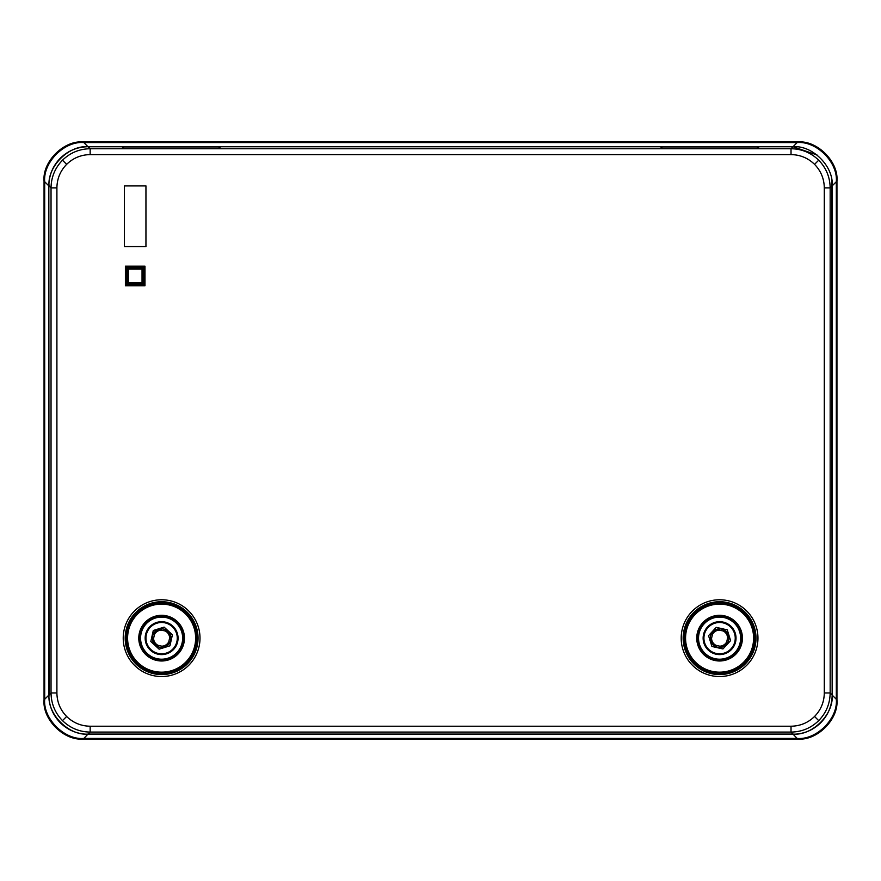 <?xml version="1.0" encoding="UTF-8"?>
<svg xmlns="http://www.w3.org/2000/svg" width="881" height="881" viewBox="0 0 881 881"><rect width="100%" height="100%" fill="white"/><g stroke="black" fill="none" stroke-linecap="round" stroke-linejoin="round"><path stroke-width="1.32" d="M719.579 615.312A22.84 22.84 0 0 1 742.419 638.152A22.84 22.84 0 0 1 719.579 660.981A22.84 22.84 0 0 1 696.75 638.152A22.84 22.84 0 0 1 719.579 615.312M719.579 660.276A22.124 22.124 0 0 0 741.703 638.152A22.124 22.124 0 0 0 719.579 616.028A22.124 22.124 0 0 0 697.455 638.152A22.124 22.124 0 0 0 719.579 660.276M719.579 673.392A35.24 35.24 0 0 0 754.819 638.152A35.24 35.24 0 0 0 719.579 602.912A35.24 35.24 0 0 0 684.339 638.152A35.24 35.24 0 0 0 719.579 673.392M703.247 623.385A22.025 22.025 0 0 1 734.347 621.81A22.025 22.025 0 0 1 735.921 652.92A22.025 22.025 0 0 1 704.811 654.484A22.025 22.025 0 0 1 703.247 623.385M707.377 627.118A16.453 16.453 0 0 0 708.555 650.354A16.453 16.453 0 0 0 731.781 649.176A16.453 16.453 0 0 0 730.613 625.951A16.453 16.453 0 0 0 707.377 627.118M707.961 627.646A15.66 15.66 0 0 0 709.084 649.771A15.66 15.66 0 0 0 731.197 648.647A15.66 15.66 0 0 0 730.085 626.534A15.66 15.66 0 0 0 707.961 627.646M712.685 631.919A9.295 9.295 0 0 0 713.346 645.046A9.295 9.295 0 0 0 726.484 644.385A9.295 9.295 0 0 0 725.812 631.248A9.295 9.295 0 0 0 712.685 631.919M711.562 638.351A8.028 8.028 0 0 0 715.945 645.31L713.445 644.749A9.008 9.008 0 0 1 710.989 640.861L712.982 632.018A9.008 9.008 0 0 1 716.87 629.563L725.713 631.556A9.008 9.008 0 0 1 728.169 635.443L726.175 644.286A9.008 9.008 0 0 1 722.288 646.742L715.945 645.31M716.22 627.36L708.555 635.664L711.914 646.456L722.938 648.945L730.602 640.641L727.254 629.849L716.22 627.36M719.788 646.169A8.028 8.028 0 0 0 726.737 641.786M727.607 637.943A8.028 8.028 0 0 0 723.213 630.994M719.381 630.124A8.028 8.028 0 0 0 712.421 634.518M138.78 638.152A22.84 22.84 0 0 1 161.619 615.312A22.84 22.84 0 0 1 184.448 638.152A22.84 22.84 0 0 1 161.619 660.981A22.84 22.84 0 0 1 138.78 638.152M183.733 638.152A22.124 22.124 0 0 0 161.619 616.028A22.124 22.124 0 0 0 139.495 638.152A22.124 22.124 0 0 0 161.619 660.276A22.124 22.124 0 0 0 183.733 638.152M196.859 638.152A35.24 35.24 0 0 0 161.619 602.912A35.24 35.24 0 0 0 126.379 638.152A35.24 35.24 0 0 0 161.619 673.392A35.24 35.24 0 0 0 196.859 638.152M146.841 654.484A22.025 22.025 0 0 1 145.277 623.385A22.025 22.025 0 0 1 176.387 621.81A22.025 22.025 0 0 1 177.951 652.92A22.025 22.025 0 0 1 146.841 654.484A22.025 22.025 0 0 0 177.951 652.92A22.025 22.025 0 0 0 176.387 621.81M150.585 650.354A16.453 16.453 0 0 0 173.821 649.176A16.453 16.453 0 0 0 172.643 625.951A16.453 16.453 0 0 0 149.407 627.118A16.453 16.453 0 0 0 150.585 650.354M151.114 649.771A15.66 15.66 0 0 0 173.238 648.647A15.66 15.66 0 0 0 172.114 626.534A15.66 15.66 0 0 0 149.99 627.646A15.66 15.66 0 0 0 151.114 649.771M155.375 645.046A9.295 9.295 0 0 0 168.513 644.385A9.295 9.295 0 0 0 167.853 631.248A9.295 9.295 0 0 0 154.715 631.919A9.295 9.295 0 0 0 155.375 645.046M161.818 646.169A8.028 8.028 0 0 0 168.778 641.786L168.205 644.286A9.008 9.008 0 0 1 164.318 646.742L155.485 644.749A9.008 9.008 0 0 1 153.03 640.861L155.023 632.018A9.008 9.008 0 0 1 158.91 629.563L167.753 631.556A9.008 9.008 0 0 1 170.198 635.443L168.778 641.786M150.816 641.511L159.131 649.176L169.923 645.817L172.412 634.794L164.108 627.129L153.305 630.477L150.816 641.511M169.637 637.943A8.028 8.028 0 0 0 165.243 630.994M161.41 630.124A8.028 8.028 0 0 0 154.461 634.518M153.591 638.351A8.028 8.028 0 0 0 157.985 645.31M832.149 694.944L830.166 692.962C829.99 703.699 826.169 712.916 818.702 720.625C810.994 728.102 801.765 731.913 791.028 732.089L90.159 732.089C79.422 731.913 70.205 728.102 62.496 720.625C55.029 712.916 51.208 703.699 51.032 692.962L51.032 187.873C51.208 177.136 55.029 167.908 62.496 160.199C70.205 152.732 79.422 148.911 90.159 148.735L791.028 148.735C801.765 148.911 810.994 152.732 818.702 160.199C826.169 167.908 829.99 177.136 830.166 187.873L830.166 692.962L824.297 692.962L824.297 187.873C824.153 178.744 820.905 170.903 814.551 164.351C807.998 157.996 800.157 154.748 791.028 154.604L90.159 154.604C81.041 154.748 73.2 157.996 66.637 164.351C60.293 170.903 57.045 178.744 56.902 187.873L51.032 187.873L49.039 185.88C47.299 166.509 68.806 145.002 88.177 146.753L122.261 146.753L123.131 148.647L219.479 148.647L220.349 146.753L660.849 146.753L661.719 148.647L758.056 148.647L758.937 146.753L793.021 146.753C812.392 145.002 833.9 166.509 832.149 185.88L832.149 694.944C833.9 714.326 812.392 735.833 793.021 734.082L88.177 734.082C68.806 735.833 47.299 714.326 49.039 694.944L48.84 185.891C49.017 175.143 52.838 165.914 60.315 158.206C68.024 150.728 77.253 146.907 88.001 146.731L792.999 146.731L816.984 154.935M161.619 673.877A35.725 35.725 0 0 0 197.344 638.152A35.725 35.725 0 0 0 161.619 602.417A35.725 35.725 0 0 0 125.884 638.152A35.725 35.725 0 0 0 161.619 673.877M719.579 673.877A35.725 35.725 0 0 0 755.314 638.152A35.725 35.725 0 0 0 719.579 602.417A35.725 35.725 0 0 0 683.854 638.152A35.725 35.725 0 0 0 719.579 673.877M143.999 267.152L126.379 267.152L126.379 284.772L143.999 284.772L126.368 284.772L126.368 267.141L143.999 267.141L143.999 284.772L143.999 267.152M143.019 268.132L143.019 283.792L127.349 283.792L127.349 268.132L127.36 283.792L143.019 283.792L143.008 268.132L127.349 268.132L143.019 268.132M124.419 185.902L124.419 246.592L145.949 246.592L124.419 246.592L124.419 185.902L145.949 185.902L145.949 246.592L145.949 185.913L124.419 185.913M144.969 285.752L144.969 266.172L125.399 266.172L125.399 285.752L144.969 285.752L144.969 266.172L125.399 266.172L125.399 285.752M144.969 285.741L125.399 285.741M142.039 269.112L128.329 269.112L128.329 282.812L128.329 269.101L142.039 269.101L142.039 282.812L128.329 282.812L142.039 282.823L142.039 269.101M831.653 179.669L832.16 695.109C831.983 705.857 828.162 715.086 820.685 722.794C812.976 730.272 803.747 734.093 792.999 734.269L88.001 734.269C77.253 734.093 68.024 730.272 60.315 722.794C52.838 715.086 49.017 705.857 48.84 695.109L48.84 185.891L44.689 181.728L44.689 699.272L48.84 695.109M791.028 154.604L791.028 148.735L797.162 142.579C816.533 140.828 838.062 162.357 836.311 181.728L830.166 187.873L824.297 187.873M832.16 695.109L836.311 699.272L836.311 181.728M836.311 699.272C838.062 718.643 816.533 740.172 797.162 738.421L791.028 732.089L791.028 726.219C800.157 726.076 807.998 722.827 814.551 716.484C820.905 709.932 824.153 702.091 824.297 692.962M88.001 734.082L83.838 738.421L797.162 738.421M83.838 738.421C64.467 740.172 42.938 718.643 44.689 699.272M44.689 181.728C42.938 162.357 64.467 140.828 83.838 142.579L88.001 146.731M797.162 142.579L83.838 142.579M757.098 148.647L757.946 146.951L758.332 148.647L757.946 146.951L661.444 146.951L661.058 147.579L661.444 146.951L662.292 148.647M218.708 148.647L219.556 146.951L219.942 148.36L219.556 146.951L123.054 146.951L122.668 148.36L123.054 146.951L123.902 148.647M44.05 181.046L44.05 699.955C42.31 719.325 63.784 740.8 83.155 739.06L797.845 739.06C817.216 740.8 838.69 719.325 836.95 699.955L836.95 181.046C838.69 161.675 817.216 140.2 797.845 141.94L83.155 141.94C63.784 140.2 42.31 161.675 44.05 181.046M719.579 673.15A34.998 34.998 0 0 1 684.581 638.152A34.998 34.998 0 0 1 719.579 603.155A34.998 34.998 0 0 1 754.577 638.152A34.998 34.998 0 0 1 719.579 673.15M719.579 604.124A34.018 34.018 0 0 0 685.561 638.152A34.018 34.018 0 0 0 719.579 672.17A34.018 34.018 0 0 0 753.607 638.152A34.018 34.018 0 0 0 719.579 604.124M735.195 652.259A21.045 21.045 0 0 0 733.697 622.537A21.045 21.045 0 0 0 703.963 624.034A21.045 21.045 0 0 0 705.472 653.768A21.045 21.045 0 0 0 735.195 652.259M196.617 638.152A34.998 34.998 0 0 1 161.619 673.15A34.998 34.998 0 0 1 126.611 638.152A34.998 34.998 0 0 1 161.619 603.155A34.998 34.998 0 0 1 196.617 638.152M127.591 638.152A34.018 34.018 0 0 0 161.619 672.17A34.018 34.018 0 0 0 195.637 638.152A34.018 34.018 0 0 0 161.619 604.124A34.018 34.018 0 0 0 127.591 638.152M175.726 622.537A21.045 21.045 0 0 0 146.004 624.034A21.045 21.045 0 0 0 147.501 653.768A21.045 21.045 0 0 0 177.224 652.259A21.045 21.045 0 0 0 175.726 622.537M719.579 601.723A36.429 36.429 0 0 0 683.149 638.152A36.429 36.429 0 0 0 719.579 674.582A36.429 36.429 0 0 0 756.008 638.152A36.429 36.429 0 0 0 719.579 601.723M719.579 676.531A38.379 38.379 0 0 1 681.2 638.152A38.379 38.379 0 0 1 719.579 599.774A38.379 38.379 0 0 1 757.957 638.152A38.379 38.379 0 0 1 719.579 676.531M161.619 601.723A36.429 36.429 0 0 0 125.19 638.152A36.429 36.429 0 0 0 161.619 674.582A36.429 36.429 0 0 0 198.049 638.152A36.429 36.429 0 0 0 161.619 601.723M161.619 676.531A38.379 38.379 0 0 1 123.23 638.152A38.379 38.379 0 0 1 161.619 599.774A38.379 38.379 0 0 1 199.998 638.152A38.379 38.379 0 0 1 161.619 676.531M814.551 716.484L818.702 720.625M814.551 164.351L818.702 160.199M56.902 187.873L56.902 692.962C57.045 702.091 60.293 709.932 66.637 716.484C73.2 722.827 81.041 726.076 90.159 726.219L90.159 732.089L88.177 734.082M66.637 716.484L62.496 720.625M66.637 164.351L62.496 160.199M90.159 726.219L791.028 726.219M88.177 146.753L90.159 148.735L90.159 154.604M49.039 694.944L51.032 692.962L56.902 692.962M123.307 148.647L122.668 147.358M219.942 147.358L219.303 148.647M661.697 148.647L661.058 147.358M758.332 147.358L757.693 148.647"/></g></svg>

